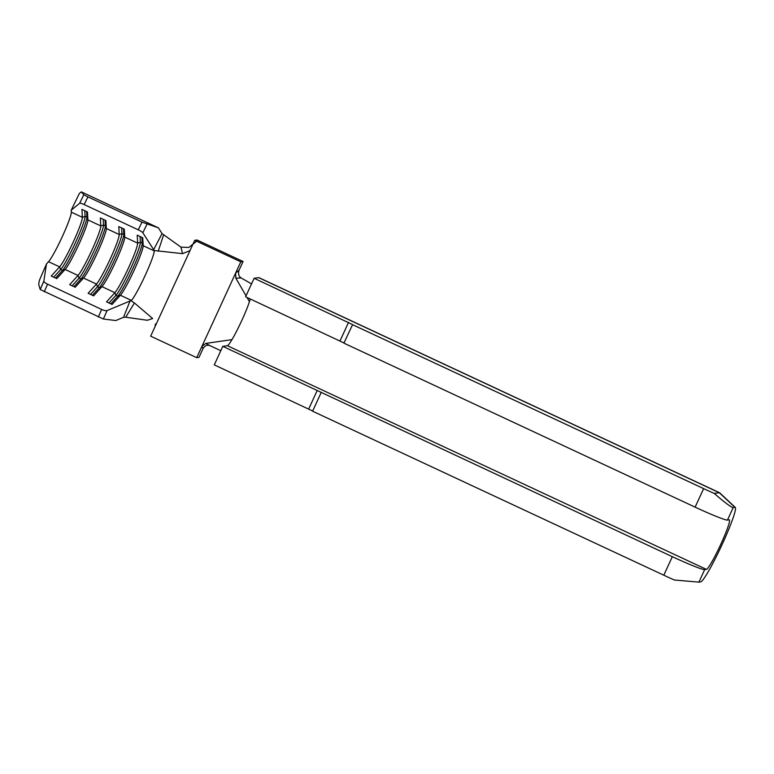 <?xml version="1.0" encoding="UTF-8"?>
<svg xmlns="http://www.w3.org/2000/svg" width="774" height="774" viewBox="0 0 774 774"><rect width="100%" height="100%" fill="white"/><g stroke="black" fill="none" stroke-linecap="round" stroke-linejoin="round"><path stroke-width="1.16" d="M251.521 283.903L241.169 277.963L235.838 278.166L235.606 273.125L239.06 270.213L243.075 261.506L197.012 239.998L194.738 240.317L150.659 336.168L196.722 357.675L198.986 357.356L202.991 348.648L201.917 346.375L205.836 343.395L210.025 345.659C207.268 344.575 204.926 345.572 202.991 348.648M108.979 303.002L115.936 295.329A30.128 2.835 115 0 0 130.719 268.394A30.128 2.835 115 0 0 140.375 242.185L137.656 243.133A28.087 2.641 115 0 1 128.648 267.572A28.087 2.641 115 0 1 114.862 292.669L115.936 295.329L117.774 296.19A30.128 2.835 115 0 0 132.557 269.255A30.128 2.835 115 0 0 142.213 243.046L143.18 245.716L154.229 250.873A28.087 2.641 -65 0 1 145.231 275.312A28.087 2.641 -65 0 1 131.445 300.418L120.396 295.252A28.087 2.641 115 0 0 134.173 270.145A28.087 2.641 115 0 0 143.18 245.716L142.735 237.753L137.211 235.17L137.656 243.133L124.749 237.115L124.314 229.152L118.78 226.569L119.225 234.532L106.328 228.504L105.883 220.551L100.359 217.968L100.804 225.931L87.907 219.903L87.462 211.95L81.938 209.367L82.373 217.32L71.324 212.163A28.087 2.641 -65 0 1 62.317 236.592A28.087 2.641 -65 0 1 48.539 261.699L46.479 263.963L39.31 280.565L38.7 284.532L40.229 289.515L43.866 281.107L46.479 263.963M190.327 249.915L189.572 250.824L182.509 253.64L154.21 250.524L142.832 232.761A5.108 0.88 -154 0 0 138.256 229.82L84.153 204.559A5.108 0.88 -154 0 0 79.664 203.272L71.208 210.199L71.324 212.163M110.817 303.863L117.774 296.19L120.396 295.252L112.066 304.443L106.531 301.86L114.862 292.669L101.965 286.651A28.087 2.641 115 0 0 115.752 261.544A28.087 2.641 115 0 0 124.749 237.115L123.792 234.445L123.472 228.765M90.548 294.401L97.505 286.728L99.353 287.589L101.965 286.651L93.635 295.842L88.11 293.259L96.44 284.068L97.505 286.728A30.128 2.835 115 0 0 112.298 259.793A30.128 2.835 115 0 0 121.953 233.584L119.225 234.532A28.087 2.641 115 0 1 110.227 258.961A28.087 2.641 115 0 1 96.44 284.068L83.544 278.05A28.087 2.641 115 0 0 97.331 252.943A28.087 2.641 115 0 0 106.328 228.504L105.37 225.844L105.051 220.155M72.127 285.799L79.083 278.118L80.922 278.979L83.544 278.05L75.213 287.241L69.689 284.658L78.019 275.467L79.083 278.118A30.128 2.835 115 0 0 93.867 251.192A30.128 2.835 115 0 0 103.523 224.982L100.804 225.931A28.087 2.641 115 0 1 91.796 250.36A28.087 2.641 115 0 1 78.019 275.467L65.122 269.449A28.087 2.641 115 0 0 78.9 244.342A28.087 2.641 115 0 0 87.907 219.903L86.94 217.233L86.63 211.554M48.539 261.699L59.588 266.866L60.662 269.516L62.5 270.378L65.122 269.449L56.792 278.64L51.258 276.057L59.588 266.866A28.087 2.641 115 0 0 73.375 241.759A28.087 2.641 115 0 0 82.373 217.32L85.101 216.372L84.782 210.692M250.225 298.957A27.322 2.574 -65 0 1 249.441 301.676A27.322 2.574 115 0 1 231.977 339.631A27.322 2.574 -65 0 1 227.372 345.697L222.806 346.346L672.325 556.69A31.918 1.935 24.7 0 0 704.659 569.635L698.903 582.135L674.415 580.016A31.918 1.935 -155.3 0 1 663.811 575.208L312.59 411.207L321.104 392.689M343.975 342.959L245.6 296.79L254.114 278.272L258.671 277.634A47.746 4.489 115 0 1 258.961 277.673L719.588 492.748A47.746 4.489 -65 0 1 719.694 492.825L735.3 507.434A41.109 3.87 -65 0 1 721.581 545.689A41.109 3.87 -65 0 1 700.664 581.893L698.903 582.135M312.667 411.023L214.292 364.864L222.806 346.346M258.671 277.634L719.298 492.719L734.952 507.338L733.201 507.58L727.444 520.089A31.918 1.935 -155.3 0 1 695.12 507.144L703.634 488.617A31.918 1.935 24.7 0 0 714.238 493.425L719.298 492.719A47.746 4.489 -65 0 1 719.588 492.748M727.444 520.089L729.205 519.838A27.322 2.574 -65 0 1 729.369 519.857A27.322 2.574 -65 0 1 720.488 544.944A27.322 2.574 -65 0 1 706.41 569.383L704.659 569.635M695.12 507.144L343.898 343.143L352.615 324.577L254.114 278.272M703.634 488.617L352.412 324.616M714.238 493.425C724.754 502.558 731.072 507.28 733.201 507.58M235.838 278.166L246.045 295.813M246.993 297.448L249.441 301.676M220.793 350.728L210.025 345.659M239.06 270.213C237.966 273.725 238.663 276.308 241.169 277.963M243.075 261.506L240.801 261.825L196.722 357.675M231.977 339.631L205.836 343.395M98.337 317.059L101.636 309.436A5.108 1.48 23.4 0 0 107.035 310.597L103.397 319.014L40.229 289.515M101.636 309.436L47.543 284.174L44.244 291.798M103.397 319.014L115.81 320.542L123.54 317.311L130.022 301.009L107.035 310.597M130.022 301.009L131.077 300.825L134.415 302.953L125.756 317.224L123.54 317.311M43.866 281.107A5.108 1.48 23.4 0 0 47.543 284.174M71.208 210.199L79.364 193.471L81.328 191.865L83.795 194.787L87.907 196.877L84.153 204.559M153.562 249.818L162.047 233.603L158.438 227.866L81.328 191.865M162.047 233.603L180.99 247.158L188.837 247.448L196.093 241.701M138.256 229.82L142 222.128L87.907 196.877M142 222.128L158.438 227.866M134.415 302.953L152.662 318.53L147.37 320.272L125.756 317.224M182.509 253.64L180.99 247.158M163.585 234.986L158.196 251.26M240.801 261.825L194.738 240.317M55.544 278.05L62.5 270.378A30.128 2.835 115 0 0 77.284 243.442A30.128 2.835 115 0 0 86.94 217.233L85.101 216.372A30.128 2.835 115 0 1 75.446 242.591A30.128 2.835 115 0 1 60.662 269.516L53.696 277.198M73.965 286.661L80.922 278.979A30.128 2.835 115 0 0 95.715 252.053A30.128 2.835 115 0 0 105.37 225.844L103.523 224.982L103.213 219.303M92.396 295.262L99.353 287.589A30.128 2.835 115 0 0 114.136 260.654A30.128 2.835 115 0 0 123.792 234.445L121.953 233.584L121.634 227.904M140.055 236.505L140.375 242.185L142.213 243.046L141.903 237.366M663.811 575.208L672.325 556.69M706.41 569.383L227.372 345.697M340.028 340.889L348.542 322.361M308.72 408.953L317.234 390.435M146.963 224.286L142.832 232.761M79.664 203.272L83.795 194.787M155.322 324.016L155.216 326.241"/></g></svg>
